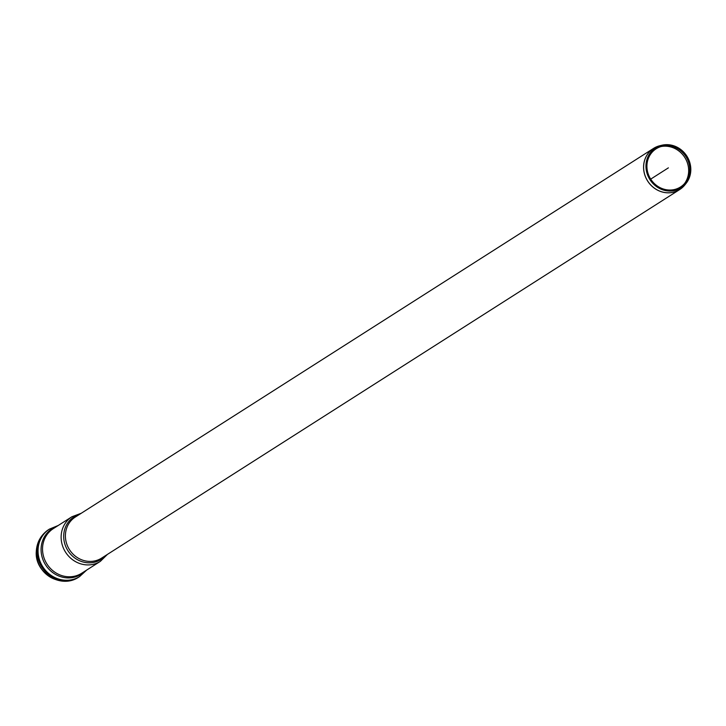 <?xml version="1.0" encoding="UTF-8"?>
<svg xmlns="http://www.w3.org/2000/svg" width="726" height="726" viewBox="0 0 726 726"><rect width="100%" height="100%" fill="white"/><g stroke="black" fill="none" stroke-linecap="round" stroke-linejoin="round"><path stroke-width="1.09" d="M667.348 189.885A22.651 20.909 57.5 0 0 685.253 182.725A22.651 20.909 57.5 0 0 685.97 156.644A22.651 20.909 57.5 0 0 662.021 146.289A22.651 20.909 57.5 0 0 647.084 169.076A22.651 20.909 57.5 0 0 667.348 189.885M667.339 190.893A23.713 21.889 57.5 0 0 686.088 183.388A23.713 21.889 57.5 0 0 686.841 156.09A23.713 21.889 57.5 0 0 661.776 145.254A23.713 21.889 57.5 0 0 646.14 169.104A23.713 21.889 57.5 0 0 667.339 190.893M650.714 179.122L668.383 167.851M661.032 146.561A23.305 21.517 -122.5 0 1 688.647 171.69A23.305 21.517 -122.5 0 1 684.591 183.506M684.636 183.46A23.305 21.517 57.5 0 0 688.665 171.672A23.305 21.517 57.5 0 0 661.096 146.543M656.54 146.824A24.375 22.506 57.5 0 0 653.536 148.413L75.359 517.021A24.375 22.506 -122.5 0 0 65.422 534.744A24.375 22.506 -122.5 0 0 87.383 561.252A24.375 22.506 -122.5 0 0 101.567 558.131L679.745 189.522L684.863 184.921A24.375 22.497 -122.5 0 1 665.597 192.626A24.375 22.497 -122.5 0 1 643.799 170.238A24.375 22.497 -122.5 0 1 659.87 145.717L653.536 148.413A24.375 22.506 57.5 0 0 644.47 173.859A24.375 22.506 57.5 0 0 665.57 192.653A24.375 22.506 57.5 0 0 679.745 189.522A24.375 22.506 57.5 0 0 682.449 187.471M85.015 571.135A26.989 24.92 -122.5 0 1 56.519 574.947A26.989 24.92 -122.5 0 1 41.101 548.366A26.989 24.92 -122.5 0 1 56.583 526.532M100.36 561.352L81.766 573.204A26.445 24.412 -122.5 0 1 55.412 572.569A26.445 24.412 -122.5 0 1 42.553 547.831A26.445 24.412 -122.5 0 1 53.334 528.61L71.928 516.749A26.445 24.412 -122.5 0 0 61.156 535.979A26.445 24.412 -122.5 0 0 74.007 560.708A26.445 24.412 -122.5 0 0 100.36 561.352L107.439 554.383M79.316 576.743A28.114 25.954 -122.5 0 1 78.889 577.025L79.751 576.471A28.114 25.954 -122.5 0 1 79.606 576.562A28.114 25.954 -122.5 0 1 51.655 575.736A28.114 25.954 -122.5 0 1 38.07 549.491A28.114 25.954 -122.5 0 1 49.377 529.145A28.114 25.954 -122.5 0 1 49.522 529.054L48.66 529.608A28.114 25.954 -122.5 0 1 49.096 529.336M78.889 577.025A28.114 25.954 -122.5 0 1 50.865 576.344A28.114 25.954 -122.5 0 1 37.198 550.045A28.114 25.954 -122.5 0 1 48.66 529.608C41.037 534.772 36.917 541.977 36.3 551.234C34.267 572.75 61.057 589.476 78.889 577.025M63.716 580.746A26.553 24.512 -122.5 0 1 36.391 551.687M105.624 555.535A25.201 23.268 -122.5 0 1 78.735 560.363A25.201 23.268 -122.5 0 1 63.716 535.234A25.201 23.268 -122.5 0 1 79.415 514.425M661.776 145.254L659.87 145.717M686.088 183.388L684.863 184.921M58.243 525.479L49.377 529.145M86.675 570.073L79.606 576.562M81.23 513.273L71.928 516.749"/></g></svg>

